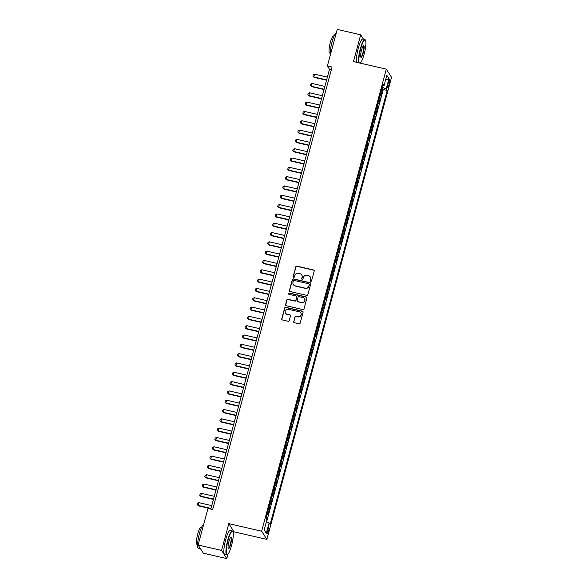 <?xml version="1.0" encoding="UTF-8"?>
<svg xmlns="http://www.w3.org/2000/svg" width="588" height="588" viewBox="0 0 588 588"><rect width="100%" height="100%" fill="white"/><g stroke="black" fill="none" stroke-linecap="round" stroke-linejoin="round"><path stroke-width="0.88" d="M310.758 281.307A0.676 0.647 -32.6 0 0 311.574 280.814L314.198 271.097A0.963 0.926 -32.6 0 0 313.522 269.973L296.947 266.151A0.963 0.926 -32.6 0 0 295.779 266.856L293.155 276.566A0.676 0.647 -32.6 0 0 293.625 277.36A0.676 0.647 -32.6 0 0 294.441 276.867L294.786 275.61A3.08 2.969 -32.6 0 1 298.52 273.361L299.902 273.677A3.08 2.969 -32.6 0 1 302.063 277.286L301.717 278.543A0.676 0.647 -32.6 0 0 302.195 279.329A0.676 0.647 -32.6 0 0 303.011 278.837L303.349 277.58A3.08 2.969 -32.6 0 1 307.083 275.338L308.465 275.654A3.08 2.969 -32.6 0 1 310.626 279.263L310.288 280.52A0.676 0.647 -32.6 0 0 310.758 281.307M268.518 531.383A3.138 0.61 103 0 0 268.775 527.612A3.138 0.61 103 0 0 267.613 529.964A3.138 0.61 103 0 0 267.364 533.735A3.138 0.61 103 0 0 268.518 531.383M293.677 321.585A0.963 0.926 -32.6 0 0 294.353 322.709L299.005 323.782A0.963 0.926 -32.6 0 0 300.167 323.084L303.085 312.294A0.963 0.926 -32.6 0 0 302.408 311.162L285.827 307.34A0.963 0.926 -32.6 0 0 284.658 308.046L281.748 318.836A0.963 0.926 -32.6 0 0 282.424 319.96L288.039 321.254A0.963 0.926 -32.6 0 0 289.208 320.556L290.457 315.94A0.963 0.926 -32.6 0 0 289.781 314.808L286.995 314.168A2.58 2.484 -32.6 0 1 285.614 310.288A2.58 2.484 -32.6 0 1 288.318 309.273L299.233 311.794A2.58 2.484 -32.6 0 1 300.615 315.668A2.58 2.484 -32.6 0 1 297.91 316.682L296.087 316.263A0.963 0.926 -32.6 0 0 294.926 316.969L293.816 321.805A0.963 0.926 -32.6 0 0 293.868 322.422M233.311 534.441L234.024 531.817L228.798 523.636L221.573 550.419L198.112 545.01L203.338 553.19L226.792 558.6L227.997 554.131M228.798 523.636L261.638 531.207L386.309 69.156L391.535 77.337L266.864 539.387L261.638 531.207M363.509 39.22L360.694 34.81L353.469 61.586L386.309 69.156M360.694 34.81L337.24 29.4L327.376 65.966L329.493 69.281L210.82 509.105M198.112 545.01L207.983 508.451L212.672 509.531L332.066 67.047L327.376 65.966M306.679 295.345A0.963 0.926 -32.6 0 0 307.84 294.647L310.751 283.857A0.963 0.926 -32.6 0 0 310.082 282.725L293.5 278.903A0.963 0.926 -32.6 0 0 292.332 279.609L289.421 290.399A0.963 0.926 -32.6 0 0 290.097 291.523L306.679 295.345M306.921 298.072L304.003 308.862A0.963 0.926 -32.6 0 1 302.842 309.567L286.26 305.745A0.963 0.926 -32.6 0 1 285.584 304.613L286.834 299.998A0.963 0.926 -32.6 0 1 288.002 299.299L294.72 300.85A0.963 0.926 -32.6 0 0 295.889 300.145L296.719 297.08A0.963 0.926 -32.6 0 0 296.043 295.955L289.046 294.338A0.676 0.647 -32.6 0 1 288.679 293.324A0.676 0.647 -32.6 0 1 289.392 293.059L306.245 296.947A0.963 0.926 -32.6 0 1 306.921 298.072M266.665 519.204L267.173 517.315L266.232 517.095M266.445 516.293A3.925 0.72 15.1 0 1 266.658 516.507L267.665 512.78L268.179 513.589L269.686 507.995L268.745 507.782M268.959 506.981A3.925 0.72 15.1 0 1 269.172 507.194L270.179 503.468L270.693 504.276L272.2 498.683L271.259 498.462M271.472 497.661A3.925 0.72 15.1 0 1 271.685 497.874L272.692 494.148L273.207 494.956L274.714 489.37L273.765 489.15M273.986 488.349A3.925 0.72 15.1 0 1 274.199 488.562L275.206 484.835L275.721 485.644L277.227 480.051L276.279 479.837M276.5 479.029A3.925 0.72 15.1 0 1 276.713 479.242L277.72 475.516L278.234 476.324L279.741 470.738L278.793 470.518M279.013 469.716A3.925 0.72 15.1 0 1 279.226 469.93L280.233 466.203L280.748 467.012L282.255 461.418L281.307 461.205M281.527 460.397A3.925 0.72 15.1 0 1 281.74 460.617L282.747 456.891L283.262 457.692L284.768 452.106L283.82 451.885M284.041 451.084A3.925 0.72 15.1 0 1 284.254 451.297L285.261 447.571L285.775 448.379L287.282 442.793L286.334 442.573M286.554 441.772A3.925 0.72 15.1 0 1 286.768 441.985L287.775 438.258L288.289 439.067L289.796 433.474L288.848 433.253M289.068 432.452A3.925 0.72 15.1 0 1 289.281 432.665L290.288 428.939L290.803 429.747L292.31 424.161L291.361 423.941M291.582 423.139A3.925 0.72 15.1 0 1 291.795 423.353L292.802 419.626L293.316 420.435L294.823 414.841L293.875 414.628M294.096 413.82A3.925 0.72 15.1 0 1 294.309 414.04L295.316 410.314L295.83 411.115L297.337 405.529L296.389 405.308M296.609 404.507A3.925 0.72 15.1 0 1 296.822 404.72L297.829 400.994L298.344 401.802L299.851 396.216L298.902 395.996M299.123 395.195A3.925 0.72 15.1 0 1 299.336 395.408L300.343 391.681L300.858 392.49L302.364 386.897L301.416 386.676M301.637 385.875A3.925 0.72 15.1 0 1 301.85 386.088L302.857 382.362L303.371 383.17L304.878 377.584L303.93 377.364M304.15 376.563A3.925 0.72 15.1 0 1 304.363 376.776L305.37 373.049L305.885 373.858L307.392 368.264L306.444 368.051M306.664 367.243A3.925 0.72 15.1 0 1 306.877 367.456L307.884 363.737L308.399 364.538L309.905 358.952L308.957 358.731M309.178 357.93A3.925 0.72 15.1 0 1 309.391 358.143L310.398 354.417L310.912 355.226L312.419 349.632L311.471 349.419M311.691 348.611A3.925 0.72 15.1 0 1 311.905 348.831L312.912 345.105L313.426 345.906L314.933 340.32L313.985 340.099M314.205 339.298A3.925 0.72 15.1 0 1 314.418 339.511L315.425 335.785L315.94 336.593L317.446 331.007L316.498 330.787M316.719 329.986A3.925 0.72 15.1 0 1 316.932 330.199L317.939 326.472L318.453 327.281L319.96 321.687L319.012 321.474M319.233 320.666A3.925 0.72 15.1 0 1 319.446 320.879L320.445 317.152L320.967 317.961L322.474 312.375L321.526 312.154M321.746 311.353A3.925 0.72 15.1 0 1 321.959 311.566L322.959 307.84L323.481 308.649L324.988 303.055L324.039 302.842M324.253 302.034A3.925 0.72 15.1 0 1 324.473 302.254L325.473 298.528L325.995 299.329L327.501 293.743L326.553 293.522M326.766 292.721A3.925 0.72 15.1 0 1 326.987 292.934L327.986 289.208L328.508 290.016L330.015 284.43L329.067 284.21M329.28 283.409A3.925 0.72 15.1 0 1 329.5 283.622L330.5 279.895L331.015 280.704L332.529 275.111L331.581 274.89M331.794 274.089A3.925 0.72 15.1 0 1 332.014 274.302L333.014 270.576L333.528 271.384L335.042 265.798L334.094 265.578M334.307 264.776A3.925 0.72 15.1 0 1 334.528 264.99L335.527 261.263L336.042 262.072L337.556 256.478L336.608 256.265M336.821 255.457A3.925 0.72 15.1 0 1 337.042 255.677L338.041 251.951L338.556 252.752L340.07 247.166L339.122 246.945M339.335 246.144A3.925 0.72 15.1 0 1 339.548 246.357L340.555 242.631L341.069 243.439L342.584 237.846L341.635 237.633M341.849 236.832A3.925 0.72 15.1 0 1 342.062 237.045L343.069 233.318L343.583 234.127L345.097 228.534L344.149 228.313M344.362 227.512A3.925 0.72 15.1 0 1 344.575 227.725L345.582 223.999L346.097 224.807L347.611 219.221L346.663 219.001M346.876 218.199A3.925 0.72 15.1 0 1 347.089 218.413L348.096 214.686L348.611 215.495L350.117 209.901L349.176 209.688M349.39 208.88A3.925 0.72 15.1 0 1 349.603 209.093L350.61 205.366L351.124 206.175L352.631 200.589L351.69 200.368M351.903 199.567A3.925 0.72 15.1 0 1 352.116 199.78L353.123 196.054L353.638 196.862L355.145 191.269L354.204 191.056M354.417 190.247A3.925 0.72 15.1 0 1 354.63 190.468L355.637 186.741L356.152 187.543L357.658 181.957L356.718 181.736M356.931 180.935A3.925 0.72 15.1 0 1 357.144 181.148L358.151 177.422L358.665 178.23L360.172 172.644L359.231 172.424M359.444 171.623A3.925 0.72 15.1 0 1 359.658 171.836L360.664 168.109L361.179 168.918L362.686 163.324L361.745 163.104M361.958 162.303A3.925 0.72 15.1 0 1 362.171 162.516L363.178 158.789L363.693 159.598L365.199 154.012L364.259 153.791M364.472 152.99A3.925 0.72 15.1 0 1 364.685 153.203L365.692 149.477L366.206 150.285L367.713 144.692L366.772 144.479M366.986 143.67A3.925 0.72 15.1 0 1 367.199 143.891L368.206 140.164L368.72 140.966L370.227 135.38L369.286 135.159M369.499 134.358A3.925 0.72 15.1 0 1 369.712 134.571L370.719 130.845L371.234 131.653L372.741 126.06L371.8 125.847M372.013 125.046A3.925 0.72 15.1 0 1 372.226 125.259L373.233 121.532L373.748 122.341L375.254 116.747L374.306 116.527M374.527 115.726A3.925 0.72 15.1 0 1 374.74 115.939L375.747 112.212L376.261 113.021L377.768 107.435L376.82 107.214M377.04 106.413A3.925 0.72 15.1 0 1 377.253 106.626L378.26 102.9L378.775 103.709L380.282 98.115L379.767 97.307A3.925 0.72 -164.9 0 0 379.554 97.093M379.334 97.902L380.282 98.115M388.558 81.82L387.999 83.871A3.043 0.588 103 0 0 387.757 87.524A3.043 0.588 103 0 0 388.874 85.245L389.432 83.195A3.043 0.588 103 0 0 389.675 79.542A3.043 0.588 103 0 0 388.558 81.82M266.342 521.887L269.091 523.004L270.083 524.555L387.213 90.449L386.22 88.906L382.2 87.274M269.091 523.004L266.327 533.25L264.181 529.891L266.945 519.645L265.96 518.094L383.089 83.996L384.074 85.539L386.838 75.293L388.984 78.652L386.22 88.906M266.584 521.99L383.273 89.545L382.795 88.803L381.289 94.389L380.774 93.588A3.925 0.72 -164.9 0 0 380.561 93.367M377.253 106.626L377.768 107.435M374.74 115.939L375.254 116.747M372.226 125.259L372.741 126.06M369.712 134.571L370.227 135.38M367.199 143.891L367.713 144.692M364.685 153.203L365.199 154.012M362.171 162.516L362.686 163.324M359.658 171.836L360.172 172.644M357.144 181.148L357.658 181.957M354.63 190.468L355.145 191.269M352.116 199.78L352.631 200.589M349.603 209.093L350.117 209.901M347.089 218.413L347.611 219.221M344.575 227.725L345.097 228.534M342.062 237.045L342.584 237.846M339.548 246.357L340.07 247.166M337.042 255.677L337.556 256.478M334.528 264.99L335.042 265.798M332.014 274.302L332.529 275.111M329.5 283.622L330.015 284.43M326.987 292.934L327.501 293.743M324.473 302.254L324.988 303.055M321.959 311.566L322.474 312.375M319.446 320.879L319.96 321.687M316.932 330.199L317.446 331.007M314.418 339.511L314.933 340.32M311.905 348.831L312.419 349.632M309.391 358.143L309.905 358.952M306.877 367.456L307.392 368.264M304.363 376.776L304.878 377.584M301.85 386.088L302.364 386.897M299.336 395.408L299.851 396.216M296.822 404.72L297.337 405.529M294.309 414.04L294.823 414.841M291.795 423.353L292.31 424.161M289.281 432.665L289.796 433.474M286.768 441.985L287.282 442.793M284.254 451.297L284.768 452.106M281.74 460.617L282.255 461.418M279.226 469.93L279.741 470.738M276.713 479.242L277.227 480.051M274.199 488.562L274.714 489.37M271.685 497.874L272.2 498.683M269.172 507.194L269.686 507.995M266.658 516.507L267.173 517.315M221.573 550.419L226.792 558.6M234.024 531.817L266.864 539.387M360.466 63.203L360.591 62.74M331.345 69.707L329.493 69.281M381.847 88.582L382.795 88.803M383.273 89.545L387.213 90.449M382.67 85.554L384.074 85.539M385.596 79.917L388.984 78.652M266.327 533.25L264.218 529.766M310.442 281.13A0.676 0.647 -32.6 0 1 310.427 280.741L310.765 279.484A3.08 2.969 -32.6 0 0 310.346 277.036M301.776 275.059A3.08 2.969 -32.6 0 1 302.203 277.507L301.864 278.763A0.676 0.647 -32.6 0 0 301.879 279.16M314.146 270.487A0.963 0.926 -32.6 0 0 313.661 270.193L297.087 266.371A0.963 0.926 -32.6 0 0 295.918 267.077L293.294 276.786A0.676 0.647 -32.6 0 0 293.316 277.183M310.707 283.24A0.963 0.926 -32.6 0 0 310.221 282.946L293.647 279.131A0.963 0.926 -32.6 0 0 292.479 279.829L289.568 290.619A0.963 0.926 -32.6 0 0 289.612 291.236M309.192 284.563A0.676 0.647 -32.6 0 0 308.722 283.776L294.169 280.417A0.676 0.647 -32.6 0 0 293.353 280.91L292.993 282.24A3.08 2.969 -32.6 0 0 295.154 285.841L305.099 288.135A3.08 2.969 -32.6 0 0 308.832 285.886L309.332 284.783A0.676 0.647 -32.6 0 0 309.178 284.173M293.419 284.688A3.08 2.969 -32.6 0 0 295.294 286.062L295.154 285.841M309.332 284.783L308.979 286.113A3.08 2.969 -32.6 0 1 305.238 288.355L295.294 286.062M296.668 296.47A0.963 0.926 -32.6 0 1 296.859 297.3L296.036 300.365A0.963 0.926 -32.6 0 1 294.867 301.071L288.142 299.52A0.963 0.926 -32.6 0 0 286.973 300.218L285.731 304.841A0.963 0.926 -32.6 0 0 285.775 305.451M306.87 297.454A0.963 0.926 -32.6 0 0 306.385 297.168L289.531 293.28A0.676 0.647 -32.6 0 0 288.73 294.169M301.703 302.452A2.58 2.484 -32.6 0 0 304.533 298.623A2.58 2.484 -32.6 0 0 303.018 297.565L299.174 296.675A0.963 0.926 -32.6 0 0 298.006 297.381L297.183 300.439A0.963 0.926 -32.6 0 0 297.851 301.57L301.842 302.673A2.58 2.484 -32.6 0 0 304.599 298.733M297.366 301.276A0.963 0.926 -32.6 0 0 297.998 301.791L297.851 301.57M301.842 302.673L297.998 301.791M300.806 312.963A2.58 2.484 -32.6 0 1 298.05 316.903L296.234 316.484A0.963 0.926 -32.6 0 0 295.066 317.189L293.816 321.805M285.555 313.22A2.58 2.484 -32.6 0 0 287.135 314.389L286.995 314.168M290.413 315.322A0.963 0.926 -32.6 0 0 289.921 315.028L287.135 314.389M303.033 311.677A0.963 0.926 -32.6 0 0 302.548 311.383L285.974 307.568A0.963 0.926 -32.6 0 0 284.805 308.266L281.895 319.056A0.963 0.926 -32.6 0 0 281.939 319.674M327.376 77.109L314.558 74.154L313.808 76.947L326.627 79.902M314.058 77.344L312.882 76.131L314.058 77.344L326.538 80.218M312.882 76.131L313.257 74.735L314.558 74.154M360.194 63.092L360.143 63.129A11.973 2.323 103 0 0 360.194 63.092A11.973 2.323 103 0 0 364.104 54.243A11.973 2.323 103 0 0 365.471 40.212A11.973 2.323 103 0 0 360.664 48.848A11.973 2.323 103 0 0 359.334 62.945M358.812 62.82A12.267 2.381 -77 0 1 360.341 48.723A12.267 2.381 -77 0 1 364.861 39.528A12.267 2.381 -77 0 1 365.266 39.866L365.471 40.212M363.244 52.898A5.99 1.161 -77 0 1 360.841 57.212A5.99 1.161 -77 0 1 361.524 50.2A5.99 1.161 -77 0 1 363.48 45.776A5.99 1.161 -77 0 1 363.244 52.898M360.753 56.999A5.696 1.103 103 0 0 360.826 57.029A5.696 1.103 103 0 0 362.921 52.766A5.696 1.103 103 0 0 363.384 45.938A5.696 1.103 103 0 0 363.303 45.93M330.25 55.301A12.267 2.381 -77 0 1 332 42.189A12.267 2.381 -77 0 1 336.262 33.002M330.169 53.185L329.625 53.06A8.835 1.713 -77 0 1 330.338 42.461A8.835 1.713 -77 0 1 333.594 35.846L334.138 35.971M356.747 62.343A12.267 2.381 -77 0 1 358.276 48.245A12.267 2.381 -77 0 1 362.796 39.051L364.861 39.528M231.518 545.635A11.973 2.323 103 0 0 232.885 531.603A11.973 2.323 103 0 0 228.078 540.24A11.973 2.323 103 0 0 227.607 554.484A11.973 2.323 103 0 0 231.518 545.635M227.607 554.484L227.277 554.705A12.267 2.381 -77 0 1 226.762 554.829A12.267 2.381 -77 0 1 227.754 540.115A12.267 2.381 -77 0 1 232.275 530.92A12.267 2.381 -77 0 1 232.679 531.265L232.885 531.603M230.658 544.29A5.99 1.161 -77 0 1 228.254 548.611A5.99 1.161 -77 0 1 228.938 541.592A5.99 1.161 -77 0 1 230.893 537.167A5.99 1.161 -77 0 1 230.658 544.29M228.159 548.391A5.696 1.103 103 0 0 228.24 548.42A5.696 1.103 103 0 0 230.334 544.157A5.696 1.103 103 0 0 230.797 537.329A5.696 1.103 103 0 0 230.716 537.322M200.523 548.78L198.421 548.303A12.267 2.381 -77 0 1 199.413 533.581A12.267 2.381 -77 0 1 203.676 524.4M197.583 544.584L197.039 544.451A8.835 1.713 -77 0 1 197.752 533.86A8.835 1.713 -77 0 1 201.008 527.238L201.552 527.362M226.762 554.829L224.697 554.359A12.267 2.381 -77 0 1 225.689 539.637A12.267 2.381 -77 0 1 230.209 530.442L232.275 530.92M324.863 86.421L312.044 83.467L311.295 86.26L324.113 89.214M311.544 86.657L310.368 85.444L311.544 86.657L324.025 89.538M310.368 85.444L310.743 84.047L312.044 83.467M322.349 95.734L309.531 92.779L308.781 95.579L321.599 98.534M309.031 95.976L307.855 94.764L309.031 95.976L321.511 98.85M307.855 94.764L308.23 93.367L309.531 92.779M319.835 105.054L307.017 102.099L306.267 104.892L319.086 107.847M306.517 105.289L305.341 104.076L306.517 105.289L318.997 108.163M305.341 104.076L305.716 102.679L307.017 102.099M317.322 114.366L304.51 111.411L303.753 114.204L316.572 117.159M304.011 114.609L302.827 113.396L304.011 114.609L316.484 117.482M302.827 113.396L303.202 111.999L304.51 111.411M314.808 123.686L301.997 120.731L301.24 123.524L314.058 126.479M301.497 123.921L300.314 122.708L301.497 123.921L313.97 126.795M300.314 122.708L300.689 121.312L301.997 120.731M312.294 132.998L299.483 130.044L298.726 132.837L311.544 135.791M298.983 133.233L297.8 132.021L298.983 133.233L311.456 136.115M297.8 132.021L298.175 130.624L299.483 130.044M309.788 142.311L296.969 139.356L296.212 142.156L309.031 145.111M296.47 142.553L295.286 141.34L296.47 142.553L308.943 145.427M295.286 141.34L295.661 139.944L296.969 139.356M307.274 151.631L294.456 148.676L293.699 151.469L306.517 154.423M293.956 151.866L292.773 150.653L293.956 151.866L306.429 154.747M292.773 150.653L293.147 149.256L294.456 148.676M304.76 160.943L291.942 157.988L291.185 160.781L304.003 163.736M291.442 161.186L290.259 159.973L291.442 161.186L303.915 164.059M290.259 159.973L290.634 158.576L291.942 157.988M302.247 170.263L289.428 167.308L288.671 170.101L301.49 173.056M288.928 170.498L287.745 169.285L288.928 170.498L301.401 173.372M287.745 169.285L288.12 167.889L289.428 167.308M299.733 179.575L286.915 176.62L286.158 179.413L298.976 182.368M286.415 179.81L285.231 178.605L286.415 179.81L298.888 182.692M285.231 178.605L285.614 177.201L286.915 176.62M297.219 188.895L284.401 185.933L283.644 188.733L296.462 191.688M283.901 189.13L282.718 187.917L283.901 189.13L296.374 192.004M282.718 187.917L283.1 186.521L284.401 185.933M294.706 198.207L281.887 195.253L281.13 198.046L293.949 201M281.387 198.443L280.204 197.23L281.387 198.443L293.86 201.324M280.204 197.23L280.586 195.833L281.887 195.253M292.192 207.52L279.374 204.565L278.616 207.366L291.435 210.32M278.874 207.762L277.69 206.55L278.874 207.762L291.347 210.636M277.69 206.55L278.073 205.153L279.374 204.565M289.678 216.84L276.86 213.885L276.103 216.678L288.921 219.633M276.36 217.075L275.177 215.862L276.36 217.075L288.833 219.949M275.177 215.862L275.559 214.466L276.86 213.885M287.164 226.152L274.346 223.197L273.589 225.99L286.407 228.945M273.846 226.395L272.663 225.182L273.846 226.395L286.319 229.269M272.663 225.182L273.045 223.785L274.346 223.197M284.651 235.472L271.832 232.517L271.075 235.31L283.894 238.265M271.333 235.707L270.149 234.494L271.333 235.707L283.806 238.581M270.149 234.494L270.531 233.098L271.832 232.517M282.137 244.784L269.319 241.83L268.562 244.623L281.38 247.577M268.819 245.02L267.636 243.807L268.819 245.02L281.292 247.901M267.636 243.807L268.018 242.41L269.319 241.83M279.623 254.097L266.805 251.142L266.048 253.942L278.866 256.897M266.305 254.339L265.122 253.127L266.305 254.339L278.778 257.213M265.122 253.127L265.504 251.73L266.805 251.142M277.11 263.417L264.291 260.462L263.534 263.255L276.353 266.21M263.791 263.652L262.608 262.439L263.791 263.652L276.272 266.533M262.608 262.439L262.99 261.043L264.291 260.462M274.596 272.729L261.778 269.774L261.021 272.567L273.839 275.522M261.278 272.972L260.094 271.759L261.278 272.972L273.758 275.846M260.094 271.759L260.477 270.362L261.778 269.774M272.082 282.049L259.264 279.094L258.507 281.887L271.325 284.842M258.764 282.284L257.581 281.071L258.764 282.284L271.244 285.158M257.581 281.071L257.963 279.675L259.264 279.094M269.569 291.361L256.75 288.407L255.993 291.2L268.812 294.154M256.25 291.597L255.074 290.391L256.25 291.597L268.731 294.478M255.074 290.391L255.449 288.987L256.75 288.407M267.055 300.674L254.236 297.719L253.479 300.519L266.298 303.474M253.737 300.916L252.561 299.704L253.737 300.916L266.217 303.79M252.561 299.704L252.936 298.307L254.236 297.719M264.541 309.994L251.723 307.039L250.966 309.832L263.784 312.787M251.223 310.229L250.047 309.016L251.223 310.229L263.703 313.11M250.047 309.016L250.422 307.62L251.723 307.039M262.027 319.306L249.209 316.351L248.452 319.152L261.27 322.106M248.709 319.549L247.533 318.336L248.709 319.549L261.19 322.422M247.533 318.336L247.908 316.939L249.209 316.351M259.514 328.626L246.695 325.671L245.946 328.464L258.757 331.419M246.196 328.861L245.02 327.648L246.196 328.861L258.676 331.735M245.02 327.648L245.394 326.252L246.695 325.671M257 337.938L244.182 334.984L243.432 337.777L256.243 340.731M243.682 338.173L242.506 336.968L243.682 338.173L256.162 341.055M242.506 336.968L242.881 335.564L244.182 334.984M254.486 347.258L241.668 344.303L240.918 347.096L253.729 350.051M241.168 347.493L239.992 346.281L241.168 347.493L253.649 350.367M239.992 346.281L240.367 344.884L241.668 344.303M251.973 356.571L239.154 353.616L238.405 356.409L251.223 359.364M238.654 356.806L237.479 355.593L238.654 356.806L251.135 359.687M237.479 355.593L237.853 354.196L239.154 353.616M249.459 365.883L236.641 362.928L235.891 365.729L248.709 368.683M236.141 366.126L234.965 364.913L236.141 366.126L248.621 368.999M234.965 364.913L235.34 363.516L236.641 362.928M246.945 375.203L234.127 372.248L233.377 375.041L246.196 377.996M233.627 375.438L232.451 374.225L233.627 375.438L246.107 378.312M232.451 374.225L232.826 372.829L234.127 372.248M244.432 384.515L231.613 381.561L230.864 384.354L243.682 387.308M231.113 384.758L229.937 383.545L231.113 384.758L243.594 387.632M229.937 383.545L230.312 382.149L231.613 381.561M241.918 393.835L229.099 390.88L228.35 393.673L241.168 396.628M228.6 394.07L227.424 392.858L228.6 394.07L241.08 396.944M227.424 392.858L227.799 391.461L229.099 390.88M239.404 403.147L226.586 400.193L225.836 402.986L238.654 405.94M226.086 403.383L224.91 402.17L226.086 403.383L238.566 406.264M224.91 402.17L225.285 400.773L226.586 400.193M236.891 412.46L224.072 409.505L223.322 412.306L236.141 415.26M223.572 412.702L222.396 411.49L223.572 412.702L236.053 415.576M222.396 411.49L222.771 410.093L224.072 409.505M234.377 421.78L221.558 418.825L220.809 421.618L233.627 424.573M221.059 422.015L219.883 420.802L221.059 422.015L233.539 424.896M219.883 420.802L220.257 419.406L221.558 418.825M231.863 431.092L219.045 428.137L218.295 430.93L231.113 433.885M218.545 431.335L217.369 430.122L218.545 431.335L231.025 434.209M217.369 430.122L217.744 428.725L219.045 428.137M229.349 440.412L216.531 437.457L215.781 440.25L228.6 443.205M216.031 440.647L214.855 439.434L216.031 440.647L228.511 443.521M214.855 439.434L215.23 438.038L216.531 437.457M226.836 449.724L214.017 446.77L213.268 449.563L226.086 452.517M213.517 449.96L212.341 448.754L213.517 449.96L225.998 452.841M212.341 448.754L212.716 447.35L214.017 446.77M224.322 459.044L211.504 456.09L210.754 458.883L223.572 461.837M211.004 459.279L209.828 458.067L211.004 459.279L223.484 462.153M209.828 458.067L210.203 456.67L211.504 456.09M221.808 468.357L208.99 465.402L208.24 468.195L221.059 471.15M208.49 468.592L207.314 467.379L208.49 468.592L220.97 471.473M207.314 467.379L207.689 465.983L208.99 465.402M219.295 477.669L206.484 474.714L205.726 477.515L218.545 480.47M205.976 477.912L204.8 476.699L205.976 477.912L218.457 480.786M204.8 476.699L205.175 475.302L206.484 474.714M216.781 486.989L203.97 484.034L203.213 486.827L216.031 489.782M203.47 487.224L202.287 486.011L203.47 487.224L215.943 490.098M202.287 486.011L202.662 484.615L203.97 484.034M214.267 496.301L201.456 493.347L200.699 496.14L213.517 499.094M200.956 496.544L199.773 495.331L200.956 496.544L213.429 499.418M199.773 495.331L200.148 493.935L201.456 493.347M211.761 505.621L198.942 502.666L198.185 505.46L211.004 508.414M198.443 505.856L197.259 504.644L198.443 505.856L210.916 508.73M197.259 504.644L197.634 503.247L198.942 502.666M379.767 97.307L380.774 93.588M388.256 82.923L389.432 83.195M387.749 84.981L388.874 85.245"/></g></svg>
